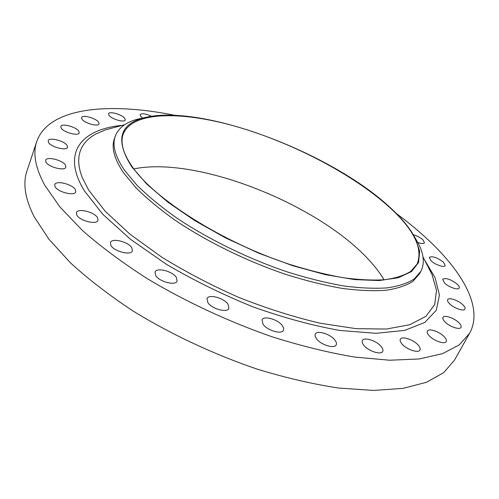 <?xml version="1.0" encoding="UTF-8"?>
<svg xmlns="http://www.w3.org/2000/svg" width="499" height="499" viewBox="0 0 499 499"><rect width="100%" height="100%" fill="white"/><g stroke="black" fill="none" stroke-linecap="round" stroke-linejoin="round"><path stroke-width="0.75" d="M131.836 247.81C128.461 241.753 111.751 237.618 110.398 242.57L110.903 245.458C114.134 251.577 131.131 255.775 132.397 250.829L131.836 247.81M176.39 277.488C172.66 271.238 156.511 267.115 155.014 272.098L155.663 275.504C159.25 281.816 175.692 286.008 177.108 281.031L176.39 277.488M228.018 304.222C223.939 297.915 208.601 293.811 207.01 298.664L207.846 302.594C211.788 308.962 227.407 313.154 228.935 308.301L228.018 304.222M282.378 325.635C278.005 319.397 263.622 315.324 261.994 319.909L263.06 324.306C267.308 330.6 281.96 334.767 283.538 330.182L283.663 328.105L282.378 325.635M334.804 339.975C330.226 333.925 316.821 329.901 315.212 334.137L315.106 336.264L316.528 338.858C320.994 344.959 334.648 349.075 336.214 344.84C336.813 343.53 336.338 341.909 334.804 339.975M381.093 346.4C376.402 340.624 363.914 336.688 362.38 340.536C361.787 341.803 362.305 343.424 363.927 345.408C368.512 351.227 381.23 355.263 382.733 351.402C383.344 350.092 382.795 348.427 381.093 346.4M418.15 345.046C413.453 339.588 401.776 335.758 400.341 339.239C399.761 340.455 400.335 342.071 402.069 344.067C406.679 349.562 418.567 353.485 419.965 349.999C420.563 348.739 419.958 347.086 418.15 345.046M444.278 336.775C439.65 331.654 428.66 327.949 427.356 331.093C426.801 332.24 427.412 333.787 429.184 335.733C433.731 340.892 444.915 344.684 446.193 341.534C446.761 340.343 446.118 338.759 444.278 336.775M459.068 322.922C454.564 318.131 444.135 314.551 442.956 317.414C442.451 318.468 443.068 319.921 444.809 321.768C449.243 326.583 459.847 330.244 461.001 327.375C461.519 326.284 460.876 324.799 459.068 322.922M463.066 304.964C458.724 300.485 448.738 297.024 447.678 299.656C447.223 300.616 447.828 301.957 449.493 303.666C453.772 308.17 463.92 311.707 464.956 309.068C465.424 308.076 464.794 306.71 463.066 304.964M457.427 284.336C450.903 279.309 445.981 277.6 442.657 279.222L444.384 282.877C448.476 287.1 458.288 290.524 459.223 288.066C459.635 287.175 459.036 285.927 457.427 284.336M443.567 262.281C437.261 257.496 432.508 255.85 429.296 257.347L430.899 260.646C434.797 264.632 444.391 267.969 445.233 265.649L443.567 262.281M417.788 242.433C421.424 243.762 423.651 243.899 424.462 242.845L422.946 239.813L421.299 238.46L417.775 236.358L413.309 234.673M151.509 116.261C145.602 113.629 141.797 113.092 140.107 114.664L140.606 116.236L142.639 118.013M124.806 118.394C122.236 114.583 109.187 110.847 108.557 113.772L108.994 115.313C111.477 119.149 124.706 122.922 125.274 119.991L124.806 118.394M98.652 122.267C96.139 118.232 82.21 114.377 81.543 117.571L81.93 119.111C84.35 123.178 98.465 127.077 99.07 123.877L98.652 122.267M78.823 131.249C76.328 126.927 61.52 122.96 60.791 126.459L61.14 128.05C63.535 132.403 78.555 136.408 79.21 132.909L78.823 131.249M67.165 145.577C64.639 140.924 49.002 136.876 48.191 140.706L48.522 142.396C50.935 147.086 66.804 151.178 67.533 147.342L67.165 145.577M65.506 165.206C62.88 160.185 46.55 156.075 45.64 160.26L45.964 162.113C48.465 167.177 65.045 171.332 65.874 167.146L65.506 165.206M97.573 217.751C94.523 211.994 77.595 207.846 76.397 212.636L76.809 215.081C79.715 220.901 96.931 225.093 98.035 220.315L97.573 217.751M75.361 189.632C72.567 184.231 55.782 180.095 54.734 184.605L55.083 186.707C57.747 192.159 74.806 196.344 75.761 191.834L75.361 189.632M392.47 209.711C402.93 219.616 410.552 229.16 415.343 238.354L419.678 251.228L418.574 262.486L411.575 271.518L398.458 277.725L379.302 280.557L354.608 279.596L325.323 274.637L292.857 265.742L258.969 253.286L225.617 237.936L194.735 220.589L168.026 202.288L146.781 184.081L131.817 166.903C115.244 140.793 119.155 124.463 143.544 117.914C200.96 102.52 334.268 153.605 392.47 209.711M414.962 237.63L418.424 243.649C423.907 254.272 424.736 263.497 420.906 271.325L414.133 279.053C407.446 283.27 398.427 286.214 387.068 287.892C374.431 288.74 359.841 288.073 343.3 285.877C325.835 282.777 307.309 278.174 287.717 272.067C248.103 258.707 207.547 238.815 175.667 217.265C160.522 206.43 147.623 195.751 136.963 185.229L124.488 170.24C115.044 156.306 112.013 144.872 115.388 135.934C118.612 127.838 126.004 122.255 137.556 119.186L144.336 117.702M420.906 271.325L419.728 273.571L412.929 281.355C406.223 285.609 397.192 288.59 385.833 290.293C373.19 291.185 358.6 290.543 342.065 288.378C324.606 285.309 306.093 280.731 286.52 274.65C246.943 261.326 206.43 241.447 174.606 219.878C159.493 209.031 146.612 198.334 135.977 187.792L123.546 172.766C114.128 158.794 111.121 147.311 114.514 138.323L115.388 135.934M396.337 213.491C408.301 222.348 419.216 231.417 429.078 240.699C463.702 273.296 483.225 308.613 469.615 333.263L459.267 344.896L442.494 353.666L419.222 358.962L389.707 360.228L354.621 357.066C328.797 352.718 301.458 346.019 272.591 336.962C228.879 321.83 185.216 301.471 146.694 278.305C122.168 262.511 100.736 246.556 82.385 230.432L59.992 207.041L44.754 185.216C35.329 167.789 32.672 153.205 36.783 141.454C48.815 107.21 109.194 102.039 174.731 115.288M469.615 333.263L454.458 360.184L443.705 372.622L426.62 382.228L403.167 388.359L373.614 390.443L338.646 388.041C312.998 384.174 285.902 377.886 257.365 369.185C214.19 354.533 171.213 334.417 133.414 311.233C109.375 295.377 88.404 279.259 70.502 262.879L48.727 238.984L34.026 216.516C25.012 198.49 22.68 183.245 27.021 170.77L36.783 141.454M133.844 168.905C196.269 156.037 315.742 203.112 367.638 258.557C374.425 265.705 379.901 272.785 384.087 279.796M132.453 167.009C123.091 153.511 120.041 142.465 123.303 133.857C132.896 110.491 184.536 111.028 240.487 127.781C296.768 144.71 356.86 176.615 392.033 209.636C414.675 231.031 423.04 249.176 417.127 264.065L410.677 271.412C404.284 275.411 395.651 278.18 384.779 279.727C372.678 280.494 358.706 279.802 342.869 277.662C326.146 274.656 308.401 270.227 289.638 264.364C222.411 242.339 154.802 199.301 132.453 167.009M113.685 127.657L105.738 129.771L95.534 134.125L91.23 136.845L87.5 139.938L84.381 143.4L81.898 147.23L80.102 151.428L79.004 155.981L78.649 160.884L79.054 166.13L80.252 171.7L82.254 177.582L88.753 190.194L105.47 211.564L130.052 234.262L161.639 257.072C185.722 271.93 211.551 285.428 239.14 297.566C266.996 308.532 294.023 317.083 320.208 323.227L356.08 328.666L386.326 329.047L409.791 324.718L425.921 316.31L434.704 304.577L436.506 290.324L431.953 274.331L428.179 267.021M424.019 258.962L435.028 277.594L439.438 294.99L436.301 310.247L424.861 322.391L404.739 330.388L376.127 333.313L340 330.475C312.692 325.629 283.769 317.788 253.224 306.947C222.654 294.578 193.743 280.376 166.479 264.339L130.688 239.439L102.962 214.451L84.468 190.949C60.616 152.076 82.036 129.073 122.448 125.324M113.697 127.657L124.663 124.738M415.343 238.354L418.424 243.649M422.971 256.929L428.173 267.009M143.544 117.914L137.556 119.186"/></g></svg>
